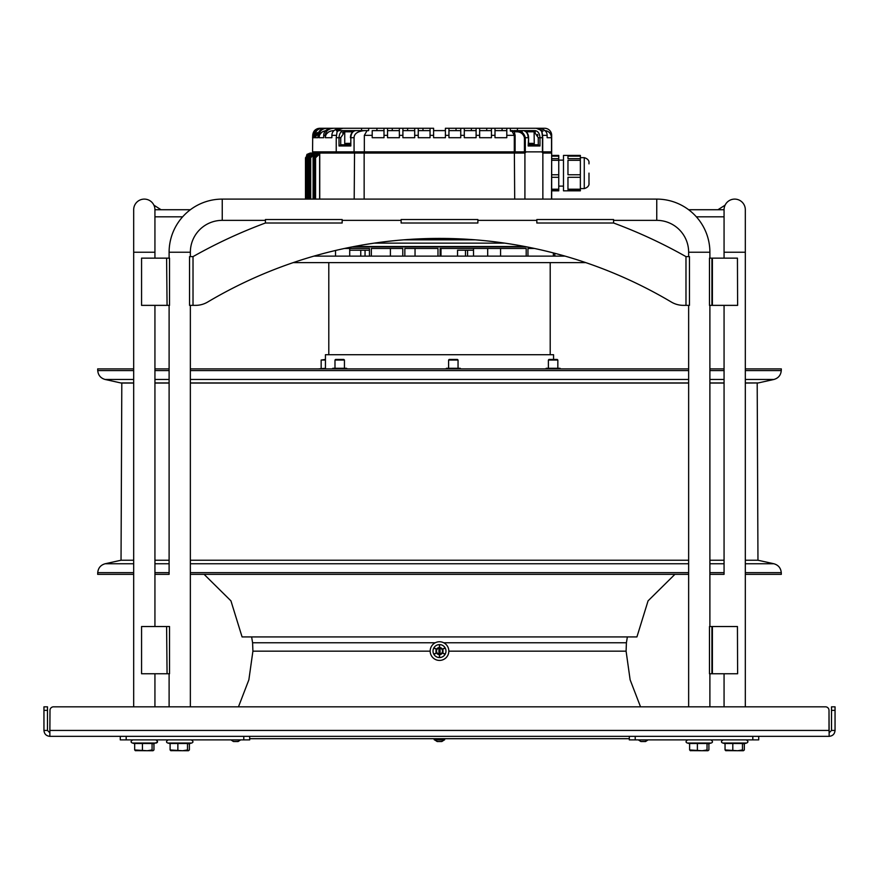 <?xml version="1.0" encoding="UTF-8"?>
<svg xmlns="http://www.w3.org/2000/svg" width="879" height="879" viewBox="0 0 879 879"><rect width="100%" height="100%" fill="white"/><g stroke="black" fill="none" stroke-linecap="round" stroke-linejoin="round"><path stroke-width="1.32" d="M565.109 256.13L313.891 256.13M195.599 305.354L193.017 305.354L195.599 305.354A23.612 23.612 0 0 0 207.653 302.046A454.234 454.234 0 0 1 293.201 262.623L585.799 262.623A454.234 454.234 0 0 1 671.347 302.046A23.612 23.612 0 0 0 683.401 305.354L685.983 305.354L683.401 305.354M524.873 246.516L354.127 246.516M457.541 256.13L457.541 250.229L473.517 250.229M349.71 250.229L369.444 250.229M374.168 243.142L504.832 243.142M553.561 359.445L553.561 354.72L325.439 354.72L325.439 368.894M402.78 256.13L402.78 248.46L371.356 248.46L371.356 256.13M437.984 256.13L437.984 248.46L404.845 248.46L404.845 256.13M526.191 256.13L526.191 248.46L440.115 248.46L440.115 256.13M534.454 248.46L527.96 248.46L527.96 256.13M553.374 256.13L553.374 252.921M554.825 253.306L554.825 256.13M526.971 246.922L352.029 246.922M369.444 256.13L369.444 248.46L344.546 248.46M390.408 256.13L390.408 248.46M415.042 256.13L415.042 248.46M440.994 248.46L440.994 256.13M500.569 248.46L500.569 256.13M588.985 163.868L588.985 162.384C588.787 164.384 590.523 159.396 584.26 157.66L580.36 157.66L584.26 157.66L584.26 188.589C590.523 186.853 588.787 181.865 588.985 183.865L588.985 173.119M580.36 190.117L567.966 190.117L567.966 190.831L580.36 190.831L580.36 156.132L567.966 156.132M580.36 156.132L580.36 155.418L563.483 155.407L563.483 190.831L567.966 190.831M567.966 155.407L567.966 158.67L580.36 158.67M580.36 177.305L567.966 177.305L567.966 189.216L580.36 189.216M580.36 160.308L567.966 160.308L567.966 174.767L580.36 174.767M558.758 190.831L551.671 190.831L558.758 190.831L558.758 156.132L551.671 156.132M551.671 158.67L558.758 158.67M558.758 160.308L551.671 160.308M551.671 174.767L558.758 174.767M558.758 177.305L551.671 177.305M551.671 189.216L558.758 189.216M558.758 190.117L551.671 190.117M580.36 155.418L563.483 155.407M567.966 190.699L580.36 190.699M558.758 156.132L558.758 155.407L551.671 155.418L558.758 155.407M551.671 190.699L558.758 190.699M318.396 368.894L325.439 368.301M332.218 368.894L332.811 368.301L346.623 368.301L347.216 368.894M445.829 368.894L446.422 368.301L460.233 368.301L460.827 368.894M545.617 368.894L546.2 368.301L560.022 368.301L560.604 368.894M475.352 239.835L403.648 239.835M326.153 151.869L551.671 151.869L551.671 137.706L551.671 151.869M551.529 199.104L551.671 153.056A1.176 1.176 0 0 0 550.485 151.869A1.176 1.176 0 0 1 551.671 153.056L551.671 199.104M550.485 151.869A1.176 1.044 -90 0 1 551.529 153.056L542.859 153.056L541.849 151.869M542.859 153.056L542.859 199.104M524.917 199.104L524.917 153.056L526.158 151.869M354.545 151.869L354.193 199.104M364.148 199.104L364.148 153.056L319.747 153.056L319.747 199.104M514.369 151.869L514.698 199.104M364.466 151.869L364.148 153.056L524.917 153.056M306.881 154.429L310.21 153.056L313.484 153.056L311.342 153.056L306.606 157.77L310.924 153.056C307.76 153.506 306.178 155.078 306.178 157.77L306.189 199.104L306.178 157.77L305.485 157.77L305.485 199.104L305.496 157.77L310.21 153.056L305.496 157.77M308.705 157.77L313.484 153.056L314.352 153.056L308.705 157.77L308.705 199.104L308.705 157.77C308.441 155.286 310.045 153.715 313.484 153.056L319.615 153.056L319.615 199.104M309.551 199.104L309.551 157.77L310.694 157.77L314.352 154.232L314.352 153.056L319.615 153.056L314.473 157.77L313.155 157.77L318.022 153.056L319.374 153.056L318.022 153.056C315.418 153.067 313.77 154.638 313.078 157.77L313.155 199.104M314.473 199.104L314.473 157.77L315.572 157.77L319.374 154.232L319.374 153.056M445.4 238.462L445.4 239.242L433.6 239.242L433.6 238.462M456.025 238.714L452.487 239.242L452.487 238.605M426.513 238.605L426.513 239.242L422.975 238.714M414.174 239.121L412.108 239.242M448.949 238.517L448.949 239.242L445.4 239.242M433.6 239.242L430.051 239.242L430.051 238.517M466.892 239.242L460.135 238.89M314.803 132.894L312.924 137.706L312.924 135.344C313.331 131.048 315.704 128.686 320.022 128.257L319.802 128.257C315.495 128.675 313.133 131.037 312.704 135.333L312.572 151.869L336.239 151.869L336.239 137.706L337.206 130.619L344.096 130.619L336.36 130.619L342.832 128.257L361.566 128.257L319.802 128.257L342.832 128.257M551.529 137.629L551.397 136.322M550.979 134.926L550.485 133.96M433.6 137.706L445.4 137.706L445.4 128.257L506.798 128.257L506.798 135.344L506.798 130.619L494.998 130.619L506.798 130.619L506.798 135.344L506.798 128.257L544.584 128.257A7.087 7.087 90 0 1 551.671 135.344L551.671 137.706C551.199 133.344 548.837 130.993 544.584 130.619C548.749 130.993 551.067 133.344 551.529 137.706L551.671 137.706M512.875 130.619L511.391 130.619A1.176 0.681 90 0 1 511.941 131.092L514.292 135.344L514.292 151.869M534.904 130.619L514.006 130.619L534.904 130.619A1.176 0.802 90 0 0 534.102 131.795L526.202 131.795M537.904 135.344L537.563 134.454M535.322 132.07L534.3 131.806M538.662 128.257L517.434 128.257L538.662 128.257C544.211 129.015 547.035 131.378 547.123 135.344L547.123 137.706L551.529 137.706L551.529 151.869M541.717 131.795L542.002 131.092A1.176 0.967 -90 0 0 541.222 130.619L541.958 130.619L541.222 130.619M542.002 131.18L543.112 131.092L541.958 130.619M515.105 151.869L515.105 135.344L514.006 130.619M515.951 131.795C520.434 131.652 523.269 133.619 524.433 137.706L525.301 137.706C524.005 132.806 520.928 130.444 516.061 130.619L515.951 131.795L510.347 131.092L510.347 128.257L506.798 128.257M479.648 135.344L476.099 135.344L476.099 130.619L464.299 130.619L464.299 128.257L464.299 137.706L476.099 137.706L476.099 130.619L471.375 130.619L471.375 128.257L479.648 128.257L479.648 137.706L491.449 137.706L491.449 128.257L494.998 128.257L494.998 137.706L506.798 137.706L506.798 135.344L515.105 135.344M460.75 137.706L460.75 130.619L456.025 130.619L456.025 128.257L460.75 128.257L460.75 135.344L460.75 130.619L448.949 130.619L448.949 128.257L448.949 137.706L460.75 137.706M430.051 130.619L418.25 130.619L418.25 128.257L422.975 128.257L418.25 128.257L418.25 137.706L430.051 137.706L430.051 135.344L433.6 135.344L433.6 137.695M402.901 130.619L402.901 128.257L407.625 128.257L402.901 128.257L407.625 128.257L402.901 128.257L402.901 135.344L402.901 130.619L414.701 130.619L402.901 130.619L402.901 137.706L414.701 137.706L414.701 128.257L418.25 128.257M372.202 134.762L372.202 130.619L384.002 130.619L372.202 130.619L372.202 137.706L384.002 137.706L384.002 135.344L387.551 135.344L387.551 128.257L387.551 137.706L399.352 137.706L399.352 128.257L402.901 128.257L387.551 128.257L392.265 128.257L387.551 128.257L392.265 128.257L387.551 128.257L392.265 128.257L392.265 130.619L387.551 130.619L399.352 130.619L392.265 130.619M364.346 151.869L364.346 135.344L367.07 130.619L355.775 130.619L368.653 130.619L368.653 128.257L376.915 128.257L361.566 128.257L361.566 130.619M364.346 130.619C357.61 131.334 354.193 133.696 354.072 137.706L354.072 151.869M354.072 137.706L350.82 137.706C351.084 133.542 352.666 131.18 355.555 130.619L355.457 130.63M352.798 131.795L344.898 131.795A1.176 0.802 -90 0 0 344.096 130.619L358.017 130.619M344.096 130.619L343.865 130.619C340.898 131.191 339.294 133.553 339.019 137.706L336.239 137.706M333.273 128.257C328.208 128.883 325.571 131.246 325.34 135.344L325.34 137.706L331.877 137.706L331.877 135.344C331.965 131.378 334.778 129.015 340.338 128.257M326.581 128.257C321.912 128.784 319.407 131.136 319.088 135.344L319.088 137.706L323.692 137.706L323.692 135.344C323.933 131.224 326.538 128.861 331.504 128.257M322.252 128.257C317.813 128.719 315.396 131.081 315.012 135.344L315.012 137.706L317.967 137.706L317.967 135.344C318.308 131.125 320.78 128.773 325.384 128.257M313.144 135.926L312.924 137.706L314.363 137.706L314.363 135.344C314.759 131.07 317.154 128.708 321.549 128.257M313.946 131.345L317.066 128.806M317.726 128.565L319.538 128.257M433.6 133.234L433.6 128.598M445.4 130.619L433.6 130.619L445.4 130.619L445.4 128.257M445.4 132.927L445.4 129.795M491.449 135.344L491.449 130.619L479.648 130.619L491.449 130.619L491.449 135.344L494.998 135.344M471.375 128.257L476.099 128.257L471.375 128.257M551.507 136.168L551.529 136.3A7.087 7.087 -90 0 0 551.111 134.948L551.122 134.959M550.034 133.168L550.452 133.729A7.087 7.087 -90 0 0 550.023 133.168L550.419 133.674M549.551 132.652A7.087 7.087 -90 0 0 548.474 131.784L548.474 131.784M547.265 131.136A7.087 7.087 -90 0 0 546.606 130.916M544.584 128.257A7.087 7.087 90 0 1 551.671 135.344M536.168 128.257L543.112 131.092M542.717 137.706L542.717 137.706C542.244 131.608 541.585 129.246 540.739 130.619C541.651 130.455 542.211 132.817 542.442 137.706L542.717 151.869L542.717 137.706L541.914 131.795M542.442 151.869L542.442 137.706L539.981 137.706C539.706 133.542 538.091 131.18 535.135 130.619L534.256 131.806L538.256 137.695M532.795 143.365L528.587 143.365L532.795 143.365A0.593 0.593 -90 0 1 533.388 143.958L533.388 144.2A0.593 0.593 0 0 0 533.982 144.782L528.279 144.782L528.18 145.969L539.981 145.969L538.278 144.782L538.256 137.706L539.981 137.706L539.981 145.969L538.278 144.782L534.267 144.782L534.113 131.795M523.444 130.619L523.444 130.619C526.345 131.191 527.916 133.553 528.18 137.706L525.301 137.706L525.301 151.869M510.347 128.257L510.347 130.619M491.449 128.257L491.449 130.619L479.648 130.619M476.099 135.344L476.099 128.257M433.6 135.333L433.6 128.257L430.051 128.257L430.051 135.344M422.975 130.619L422.975 128.257L430.051 128.257M407.625 130.619L407.625 128.257L414.701 128.257M319.352 131.213L315.012 137.706L315.264 135.86M326.581 130.619C321.912 131.147 319.418 133.509 319.088 137.706M387.551 128.257L384.002 128.257L387.551 128.257M376.915 130.619L376.915 128.257L384.002 128.257L384.002 134.729M330.207 131.169L333.273 130.619C328.208 131.257 325.56 133.619 325.34 137.706M333.273 130.619L334.009 130.619M372.202 130.619L372.202 135.344L372.202 130.619M315.012 135.245L315.045 134.696M315.693 134.718L317.286 132.542M319.088 135.322L319.308 133.63M319.824 134.641L321.637 132.366M325.34 135.311L325.878 132.773M326.658 133.784L328.592 131.982M343.502 132.147L342.469 132.927M344.887 131.795L343.865 130.619L344.744 131.806L344.733 144.782L340.722 144.782L339.019 145.969L340.722 144.782L340.744 137.695L344.744 131.806M347.205 144.782L344.733 144.782M350.721 144.782L345.018 144.782A0.593 0.593 0 0 0 345.612 144.2L345.612 143.958A0.593 0.593 0 0 1 346.205 143.365L350.413 143.365M350.82 145.969L350.82 137.706L350.82 145.969L339.019 145.969L339.019 137.706L340.744 137.706M534.124 145.969L534.124 144.782M344.876 144.782L344.876 145.969M448.828 651.163L626.09 651.163L630.133 679.819L640.527 706.826L688.642 706.826L688.642 305.354L688.642 368.894L190.358 368.894M154.935 574.339L169.109 574.339L169.109 305.365L169.109 368.894L154.935 368.894M133.685 572.647L97.734 572.647L97.679 574.339L133.685 574.339L133.685 706.826L133.685 252.229L133.685 368.894L97.679 368.894L97.734 370.586L133.685 370.586M745.315 370.586L781.266 370.586L781.321 368.894L745.315 368.894M709.891 574.339L724.065 574.339L724.065 305.365L724.065 368.894L709.891 368.894M688.642 383.057L190.358 383.057M169.109 383.057L154.935 383.057M133.685 383.057L121.807 383.057L121.038 560.231L133.685 560.231L121.038 560.231L105.128 563.758L133.685 563.758M745.315 382.947L758.214 382.947L745.315 383.057M724.065 383.057L709.891 383.057M757.193 383.057L757.962 560.231L745.315 560.231L757.962 560.231L773.872 563.758L745.315 563.758M724.065 560.231L709.891 560.231L724.065 560.231M688.642 560.231L190.358 560.231L688.642 560.231M154.935 560.231L169.109 560.231L154.935 560.231M204.093 574.339L230.935 600.862L242.077 636.923L636.923 636.923L648.065 600.862L674.907 574.339M745.315 572.647L781.266 572.647L781.321 574.339L745.315 574.339M688.642 706.826L688.642 574.339L190.358 574.339M635.209 736.338L635.209 739.887L629.309 739.887L629.309 738.701L249.691 738.701M439.885 654.613A3.538 3.538 0 0 0 443.016 650.702A3.538 3.538 0 0 0 439.115 647.57A3.538 3.538 0 0 0 435.984 651.482A3.538 3.538 0 0 0 439.885 654.613M439.5 660.415A9.328 9.328 0 0 1 430.172 651.086A9.328 9.328 0 0 1 439.5 641.758A9.328 9.328 0 0 1 448.828 651.086A9.328 9.328 0 0 1 439.5 660.415M445.049 654.437L445.17 654.229A6.483 6.483 0 0 0 445.17 647.955L445.049 647.746A6.483 6.483 0 0 0 439.621 644.604L439.379 644.604A6.483 6.483 0 0 0 433.951 647.746L433.83 647.955A6.483 6.483 0 0 0 433.83 654.229L433.951 654.437A6.483 6.483 0 0 0 439.379 657.569L439.621 657.569A6.483 6.483 0 0 0 445.049 654.437L442.302 652.844M442.423 652.636L445.17 654.229M436.698 652.844L433.951 654.437M439.379 657.569L439.379 654.394M439.621 654.394L439.621 657.569M433.83 654.229L436.577 652.636M436.577 649.537L433.83 647.955M433.951 647.746L436.698 649.339M439.379 647.79L439.379 644.604M439.621 644.604L439.621 647.79M442.302 649.339L445.049 647.746M445.17 647.955L442.423 649.537M448.598 360.038L458.047 360.038L457.454 359.445L449.191 359.445L448.598 360.038L448.598 368.301M334.987 360.038L344.436 360.038L343.843 359.445L335.58 359.445L334.987 360.038L334.987 368.301M325.439 359.445L321.165 360.038L321.165 368.301M325.439 360.038L321.165 360.038M548.386 360.038L557.835 360.038L557.242 359.445L548.979 359.445L548.386 360.038L548.386 368.301M439.5 647.845A3.252 3.252 0 0 0 436.248 651.086A3.252 3.252 0 0 0 439.5 654.339A3.252 3.252 0 0 0 442.752 651.086A3.252 3.252 0 0 0 439.5 647.845A3.252 3.252 0 0 0 436.248 651.086A3.252 3.252 0 0 0 439.5 654.339M440.093 648.724L438.907 648.724L438.907 653.449L440.093 653.449L440.093 648.724M43.95 730.438L43.95 706.826L47.488 706.826L47.488 730.438L43.95 730.438C44.302 734.02 46.268 735.987 49.85 736.338L829.15 736.338C832.732 735.987 834.698 734.02 835.05 730.438L835.05 710.364L831.512 710.364L831.512 706.826L835.05 706.826L835.05 710.364M47.488 730.438L49.85 732.8L49.85 736.338L49.993 710.364L49.85 732.8M831.512 710.364L831.512 730.438L829.15 732.8L829.15 736.338L829.007 710.364A3.538 3.538 0 0 0 825.458 706.826L745.315 706.826L745.315 209.729A10.625 10.625 0 0 0 734.69 199.104A10.625 10.625 0 0 0 724.065 209.729L724.065 216.816L696.366 216.816M724.065 706.826L724.065 673.764L724.065 706.826L709.891 706.826L709.891 673.764M430.172 651.163L252.91 651.163L248.867 679.819L238.473 706.826L190.358 706.826L190.358 305.354M169.109 706.826L169.109 673.764L169.109 706.826L154.935 706.826L154.935 673.764M133.685 706.826L53.542 706.826A3.538 3.538 0 0 0 49.993 710.364M831.512 730.438L835.05 730.438M49.993 730.438L829.007 730.438L829.15 732.8M829.007 730.438L829.007 710.364M825.458 706.826L53.542 706.826M709.891 258.14L709.891 252.229A53.136 53.136 0 0 0 656.756 199.104L222.244 199.104A53.136 53.136 0 0 0 169.109 252.229L169.109 258.14L169.109 252.229A53.136 53.136 0 0 1 182.634 216.816L154.935 216.816M265.414 220.354L222.244 220.354L222.244 199.104A53.136 53.136 0 0 0 190.358 209.729L154.935 209.729A10.625 10.625 0 0 0 144.31 199.104A10.625 10.625 0 0 0 133.685 209.729A10.625 10.625 0 0 1 144.31 199.104M656.756 199.104L656.756 220.354A31.875 31.875 0 0 1 688.642 252.229L688.642 256.624L688.642 252.229A31.875 31.875 0 0 0 656.756 220.354L613.586 220.354M222.244 220.354A31.875 31.875 0 0 0 190.358 252.229L190.358 256.624M709.891 626.529L709.891 305.365M717.934 209.729L725.076 205.192A10.625 10.625 0 0 1 734.69 199.104M688.642 209.729L724.065 209.729A10.625 10.625 0 0 1 725.076 205.192M161.066 209.729L153.924 205.192A10.625 10.625 0 0 1 154.935 209.729L154.935 252.229L133.685 252.229L133.685 209.729L133.685 252.229M737.437 305.365L712.397 305.365L712.397 258.14L737.437 258.14L737.624 305.365L737.437 258.14M712.397 305.365L709.474 305.365L709.474 258.14L711.935 258.14L711.935 305.365M166.603 305.365L141.563 305.365L141.563 258.14L166.603 258.14L167.065 305.365L166.603 258.14M167.065 305.365L169.526 305.365L169.526 258.14L167.065 258.14M141.563 258.14L141.563 305.365M265.414 223.002L265.414 219.541L342.162 219.541L342.162 223.002L265.414 223.002A500.876 500.876 0 0 0 193.017 256.624L193.017 305.354L189.545 305.354L189.545 256.624L193.017 256.624M401.121 220.354L342.162 220.354M536.838 220.354L477.879 220.354M685.983 256.624L689.455 256.624L689.455 305.354L685.983 305.354L685.983 256.624A500.876 500.876 0 0 0 613.586 223.002L536.838 223.002L536.838 219.541L613.586 219.541L613.586 223.002M207.653 302.046A454.234 454.234 0 0 1 671.347 302.046M477.879 219.541L477.879 223.002L401.121 223.002L401.121 219.541L477.879 219.541M737.437 673.764L712.397 673.764L712.397 626.529L737.437 626.529L737.624 673.764L737.437 626.529M712.397 673.764L709.474 673.764L709.474 626.529L711.935 626.529L711.935 673.764M166.603 673.764L141.563 673.764L141.563 626.529L166.603 626.529L167.065 673.764L166.603 626.529M167.065 673.764L169.526 673.764L169.526 626.529L167.065 626.529M141.563 626.529L141.563 673.764M758.72 736.338L758.72 739.887L635.209 739.887M120.28 739.887L120.28 736.338L120.28 739.887L120.28 736.338L120.28 739.887L249.691 739.887L249.691 736.338M725.043 743.645L722.703 743.019L746.667 743.019L744.326 743.645L744.326 749.952L743.392 750.743L742.458 749.952L737.635 750.743L725.043 749.952L725.043 743.491L744.326 743.491M725.043 749.952L725.977 750.743L725.043 749.952M732.811 749.952L732.811 743.491M742.458 749.952L742.458 743.491M744.326 749.952L743.392 750.743L725.68 750.655M708.903 743.645L708.903 749.952L707.969 750.743L707.035 749.952L702.211 750.743L689.619 749.952L689.619 743.491L708.903 743.491M689.619 749.952L690.553 750.743L689.619 749.952M697.388 749.952L697.388 743.491M707.035 749.952L707.035 743.491M708.903 749.952L707.969 750.743L690.257 750.655M170.097 743.645L167.757 743.019L191.721 743.019L189.381 743.645L189.381 749.952L188.447 750.743L187.502 749.952L182.678 750.743L170.097 749.952L170.097 743.491L189.381 743.491M170.097 749.952L171.031 750.743L170.097 749.952M177.866 749.952L177.866 743.491M187.502 749.952L187.502 743.491M189.381 749.952L188.447 750.743L170.724 750.655M153.957 743.645L153.957 749.952L153.023 750.743L152.078 749.952L147.265 750.743L134.674 749.952L134.674 743.491L153.957 743.491M134.674 749.952L135.608 750.743L134.674 749.952M142.442 749.952L142.442 743.491M152.078 749.952L152.078 743.491M153.957 749.952L153.023 750.743L135.3 750.655M638.341 739.887L647.889 740.019L645.549 741.535L641.132 741.535M648.098 739.887L645.296 741.535M444.576 739.887L434.182 739.646L434.182 738.942L444.818 738.942L444.576 739.887L434.424 739.887M437.423 741.535L434.83 740.019L437.171 741.535L441.829 741.535L444.378 739.887L434.622 739.887L444.17 740.019L441.577 741.535M230.902 739.887L240.45 740.019L238.11 741.535L233.704 741.535M240.659 739.887L237.868 741.535M467.562 256.13L467.562 250.229M465.463 256.13L465.463 250.229M365.049 250.229L365.049 256.13M360.764 250.229L360.764 256.13M306.606 199.104L306.606 157.77L307.771 157.77L310.034 154.473M319.747 153.056A1.176 1.055 -90 0 1 320.802 151.869A1.176 1.176 0 0 0 319.615 153.056L319.747 153.056M307.771 157.77L307.771 199.104M310.694 157.77L310.694 199.104M313.155 157.77L313.078 199.104M315.572 157.77L315.572 199.104M547.123 135.344L542.651 135.344M528.18 145.969L528.587 137.706C528.521 133.883 526.818 131.52 523.488 130.63L523.521 130.63M524.433 151.869L524.433 137.706M464.299 135.344L460.75 135.344M448.949 135.344L445.4 135.344M418.25 135.344L414.701 135.344M402.901 135.344L399.352 135.344M372.202 135.344L364.346 135.344M336.294 135.344L331.877 135.344M325.34 135.344L323.692 135.344M319.088 135.344L317.967 135.344M315.012 135.344L314.363 135.344M486.735 130.619L486.735 128.257M502.085 130.619L502.085 128.257M517.434 130.619L517.434 128.257M534.256 131.806L535.135 130.619M533.388 144.2L528.587 144.2M533.388 143.958L528.587 143.958M350.413 144.2L345.612 144.2M350.413 143.958L345.612 143.958M154.935 370.586L169.109 370.586M190.358 370.586L688.642 370.586M133.685 382.947L120.786 382.947L105.128 379.475L133.685 379.475M758.214 382.947L773.872 379.475L745.315 379.475M724.065 379.475L709.891 379.475M688.642 379.475L190.358 379.475M169.109 379.475L154.935 379.475M709.891 370.586L724.065 370.586M724.065 382.947L709.891 382.947M688.642 382.947L190.358 382.947M169.109 382.947L154.935 382.947M154.935 572.647L169.109 572.647M190.358 572.647L688.642 572.647M709.891 572.647L724.065 572.647M154.935 563.758L169.109 563.758M190.358 563.758L688.642 563.758M709.891 563.758L724.065 563.758M435.27 642.78L252.592 642.78L251.636 636.923M443.73 642.78L626.408 642.78L627.364 636.923M439.5 648.076A3.011 3.011 0 0 0 436.489 651.086A3.011 3.011 0 0 0 439.5 654.097A3.011 3.011 0 0 0 442.511 651.086A3.011 3.011 0 0 0 439.5 648.076M439.028 648.724L439.028 653.449M439.972 648.724L439.972 653.449M43.95 710.364L47.488 710.364M688.642 252.229L709.891 252.229M190.358 252.229L169.109 252.229M724.065 209.729L724.065 258.14L724.065 252.229L745.315 252.229M752.82 736.338L752.82 739.887M126.18 736.338L126.18 739.887M243.791 736.338L243.791 739.887M687.279 743.019C685.51 742.272 685.642 741.228 687.697 739.887C685.642 741.228 685.51 742.272 687.279 743.019L689.619 743.645L687.279 743.019L711.243 743.019C713.023 742.294 712.88 741.25 710.836 739.887C712.88 741.25 713.023 742.294 711.243 743.019L708.276 743.81M132.333 743.019C130.564 742.206 130.696 741.162 132.74 739.887C130.696 741.162 130.564 742.206 132.333 743.019L134.674 743.645L132.333 743.019L156.297 743.019C158.066 742.294 157.934 741.25 155.88 739.887M156.539 740.019L157.154 740.019L157.275 742.261L153.32 743.81M550.199 354.72L550.199 262.623M328.801 354.72L328.801 262.623M349.71 256.13L349.71 248.46M335.536 256.13L335.536 250.471M487.691 256.13L487.691 248.46M473.517 256.13L473.517 248.46M584.26 188.589L580.36 188.589L584.26 188.589M563.483 160.132L558.758 160.132L563.483 160.132M563.483 186.117L558.758 186.117L563.483 186.117M580.36 190.831L563.483 190.831M551.671 185.821L551.671 183.458M521.203 130.63L522.126 131.476M312.572 137.706L312.704 136.311M522.17 131.795L520.983 130.619M528.587 137.706L528.587 145.079M546.309 130.828L544.584 130.619M337.294 131.707L338.47 130.619M350.413 137.706C350.545 133.718 352.237 131.356 355.512 130.63M105.128 379.475C100.645 378.19 98.184 375.223 97.734 370.586M773.872 379.475C778.354 378.19 780.816 375.223 781.266 370.586M120.786 382.947L121.807 383.057M97.734 572.647C98.184 568.01 100.645 565.043 105.128 563.758M781.266 572.647C780.816 568.01 778.354 565.043 773.872 563.758M626.09 651.163L626.408 642.78M252.91 651.163L252.592 642.78M458.047 360.038L458.047 368.301M344.436 360.038L344.436 368.301M557.835 360.038L557.835 368.301M154.935 626.529L154.935 305.365M154.935 258.14L154.935 252.229M724.065 252.229L724.065 216.816M629.309 736.338L629.309 739.887M722.703 743.019C720.934 742.272 721.066 741.228 723.12 739.887C721.066 741.228 720.934 742.272 722.703 743.019M746.667 743.019C748.436 742.206 748.304 741.162 746.26 739.887C748.304 741.162 748.436 742.206 746.667 743.019L743.7 743.81M167.757 743.019C165.977 742.272 166.12 741.228 168.164 739.887C166.12 741.228 165.977 742.272 167.757 743.019M191.721 743.019C193.49 742.294 193.358 741.25 191.303 739.887C193.358 741.25 193.49 742.294 191.721 743.019L188.743 743.81M638.55 740.019L640.89 741.535L638.55 740.019M231.111 740.019L233.451 741.535L231.111 740.019"/></g></svg>
